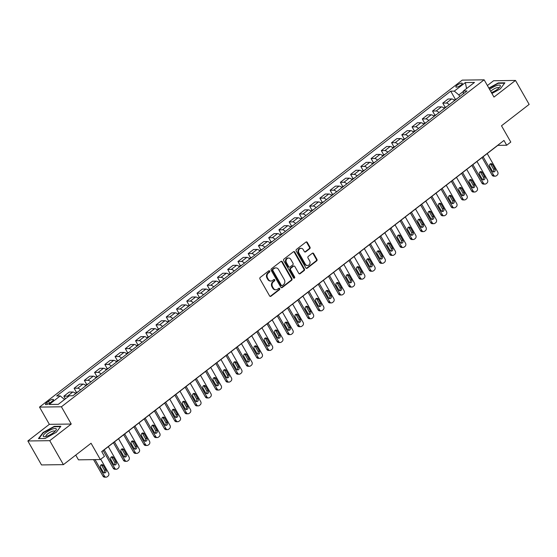<?xml version="1.0" encoding="UTF-8"?>
<svg xmlns="http://www.w3.org/2000/svg" width="557" height="557" viewBox="0 0 557 557"><rect width="100%" height="100%" fill="white"/><g stroke="black" fill="none" stroke-linecap="round" stroke-linejoin="round"><path stroke-width="0.84" d="M269.706 271.05A0.787 0.675 89.2 0 0 268.773 270.827L260.223 277.435A1.128 0.968 89.2 0 0 259.959 279.001L269.616 295.934A1.128 0.968 89.2 0 0 270.96 296.247L279.503 289.64A0.787 0.675 89.2 0 0 278.751 288.324L277.644 289.18A3.607 3.091 89.2 0 1 275.98 289.779A3.607 3.091 89.2 0 1 273.355 288.157L272.547 286.751A3.607 3.091 89.2 0 1 273.403 281.751L274.51 280.895A0.787 0.675 89.2 0 0 273.759 279.579L272.652 280.429A3.607 3.091 89.2 0 1 270.987 281.027A3.607 3.091 89.2 0 1 268.363 279.412L267.562 277.999A3.607 3.091 89.2 0 1 268.418 273L269.518 272.143A0.787 0.675 89.2 0 0 269.706 271.05M270.987 281.027L270.396 281.034A3.607 3.091 89.2 0 1 267.771 279.419L266.97 278.006A3.607 3.091 89.2 0 1 267.826 273.007L268.927 272.15A0.787 0.675 89.2 0 0 268.843 270.779M270.138 296.387A1.128 0.968 89.2 0 0 270.368 296.261L278.911 289.647A0.787 0.675 89.2 0 0 278.82 288.275M275.98 289.779L275.388 289.786A3.607 3.091 89.2 0 1 272.763 288.171L271.955 286.758A3.607 3.091 89.2 0 1 272.812 281.758L273.919 280.902A0.787 0.675 89.2 0 0 273.828 279.53M457.172 85.165A3.676 1.023 -29.7 0 0 455.87 86.962A3.676 1.023 -29.7 0 0 460.959 85.117A3.676 1.023 -29.7 0 0 462.261 83.32A3.676 1.023 -29.7 0 0 457.172 85.165M309.727 248.707A1.128 0.968 89.2 0 0 309.991 247.148L307.283 242.392A1.128 0.968 89.2 0 0 305.939 242.079L296.456 249.418A1.128 0.968 89.2 0 0 296.185 250.977L305.842 267.91A1.128 0.968 89.2 0 0 307.185 268.23L316.675 260.892A1.128 0.968 89.2 0 0 316.94 259.325L313.668 253.588A1.128 0.968 89.2 0 0 312.324 253.268L308.265 256.415A1.128 0.968 89.2 0 0 308 257.975L309.622 260.822A3.015 2.583 89.2 0 1 309.762 263.9A3.015 2.583 89.2 0 1 307.513 265.501A3.015 2.583 89.2 0 1 305.32 264.15L298.963 253.003A3.015 2.583 89.2 0 1 298.824 249.926A3.015 2.583 89.2 0 1 301.072 248.318A3.015 2.583 89.2 0 1 303.266 249.675L304.324 251.527A1.128 0.968 89.2 0 0 305.661 251.848L309.727 248.707L309.135 248.714A1.128 0.968 89.2 0 0 309.4 247.155L306.691 242.399A1.128 0.968 89.2 0 0 306.169 241.947M49.74 440.678L71.247 424.037L49.357 424.337L27.85 440.977L49.74 440.678L63.407 464.635L91.056 443.247L100.351 459.539L104.451 456.371L101.715 451.581L503.967 140.455L506.696 145.245L510.797 142.077L501.502 125.785L529.15 104.396L515.483 80.438L493.593 80.737L487.396 85.527M71.247 424.037L61.409 406.791L484.137 79.818L493.975 97.071L515.483 80.438M282.274 261.741A1.128 0.968 89.2 0 0 280.93 261.421L271.447 268.759A1.128 0.968 89.2 0 0 271.175 270.319L280.832 287.252A1.128 0.968 89.2 0 0 282.176 287.572L291.666 280.234A1.128 0.968 89.2 0 0 291.931 278.674L282.274 261.741L281.682 261.748A1.128 0.968 89.2 0 0 281.16 261.289M283.952 259.089L293.435 251.75A1.128 0.968 89.2 0 1 294.778 252.063L304.435 268.996A1.128 0.968 89.2 0 1 304.171 270.563L300.105 273.703A1.128 0.968 89.2 0 1 298.768 273.383L294.848 266.518A1.128 0.968 89.2 0 0 293.511 266.197L290.817 268.279A1.128 0.968 89.2 0 0 290.545 269.846L294.625 276.996A0.787 0.675 89.2 0 1 293.497 277.866L283.68 260.648A1.128 0.968 89.2 0 1 283.952 259.089M63.407 464.635L41.517 464.935L27.85 440.977M50.374 402.648L52.177 401.249A3.565 0.996 -29.7 0 0 53.437 399.515A3.565 0.996 -29.7 0 0 48.508 401.305L46.704 402.697A3.565 0.996 -29.7 0 0 45.444 404.438A3.565 0.996 -29.7 0 0 50.374 402.648M61.409 406.791L39.512 407.09L462.247 80.117L484.137 79.818M455.313 99.223L450.717 91.167L56.661 395.964L60.24 395.916L49.183 404.466L58.297 404.34L69.353 395.79L72.932 395.742L466.989 90.944L463.41 91L463.278 93.82M450.717 91.167L454.296 91.118L465.36 82.568L474.473 82.443L463.41 91M75.752 455.09L78.46 459.838L100.351 459.539M49.357 424.337L39.512 407.09M101.778 451.692L497.819 145.363L506.696 145.245M463.389 91.411L458.85 94.92L459.769 96.535M60.24 395.916L64.549 399.508M65.392 398.854L63.874 396.187L67.453 396.138A4.595 1.991 52.3 0 1 68.539 396.417M75.655 393.632A4.595 1.991 52.3 0 0 72.779 392.017L69.2 392.065L63.874 396.187M76.406 392.288L74.116 388.264L77.695 388.215A4.595 1.991 52.3 0 1 80.57 389.83M85.896 385.709A4.595 1.991 52.3 0 0 83.021 384.093L79.442 384.142L74.116 388.264M86.648 384.365L84.358 380.34L87.936 380.292A4.595 1.991 52.3 0 1 90.812 381.907M96.138 377.792A4.595 1.991 52.3 0 0 93.263 376.177L89.677 376.226L84.358 380.34M96.89 376.448L94.593 372.424L98.178 372.375A4.595 1.991 52.3 0 1 101.054 373.991M106.38 369.869A4.595 1.991 52.3 0 0 103.498 368.254L99.919 368.302L94.593 372.424M107.132 368.525L104.834 364.501L108.413 364.452A4.595 1.991 52.3 0 1 111.296 366.067M116.622 361.953A4.595 1.991 52.3 0 0 113.739 360.337L110.161 360.386L104.834 364.501M117.374 360.602L115.076 356.577L118.655 356.529A4.595 1.991 52.3 0 1 121.537 358.151M126.864 354.029A4.595 1.991 52.3 0 0 123.981 352.414L120.403 352.463L115.076 356.577M127.616 352.685L125.318 348.661L128.897 348.612A4.595 1.991 52.3 0 1 131.779 350.228M137.099 346.106A4.595 1.991 52.3 0 0 134.223 344.491L130.644 344.539L125.318 348.661M137.851 344.762L135.56 340.738L139.139 340.689A4.595 1.991 52.3 0 1 142.014 342.304M147.34 338.19A4.595 1.991 52.3 0 0 144.465 336.574L140.886 336.623L135.56 340.738M148.092 336.846L145.802 332.821L149.38 332.773A4.595 1.991 52.3 0 1 152.256 334.388M157.582 330.266A4.595 1.991 52.3 0 0 154.707 328.651L151.121 328.7L145.802 332.821M158.334 328.922L156.037 324.898L159.622 324.849A4.595 1.991 52.3 0 1 162.498 326.465M167.824 322.343A4.595 1.991 52.3 0 0 164.942 320.728L161.363 320.776L156.037 324.898M168.576 320.999L166.278 316.975L169.857 316.926A4.595 1.991 52.3 0 1 172.74 318.541M178.066 314.427A4.595 1.991 52.3 0 0 175.183 312.811L171.605 312.86L166.278 316.975M178.818 313.083L176.52 309.058L180.099 309.01A4.595 1.991 52.3 0 1 182.981 310.625M188.301 306.503A4.595 1.991 52.3 0 0 185.425 304.888L181.847 304.937L176.52 309.058M189.053 305.159L186.762 301.135L190.341 301.086A4.595 1.991 52.3 0 1 193.216 302.702M198.543 298.587A4.595 1.991 52.3 0 0 195.667 296.965L192.088 297.013L186.762 301.135M199.295 297.236L197.004 293.212L200.583 293.163A4.595 1.991 52.3 0 1 203.458 294.778M208.784 290.663A4.595 1.991 52.3 0 0 205.909 289.048L202.323 289.097L197.004 293.212M209.536 289.32L207.239 285.295L210.825 285.247A4.595 1.991 52.3 0 1 213.7 286.862M219.026 282.74A4.595 1.991 52.3 0 0 216.144 281.125L212.565 281.174L207.239 285.295M219.778 281.396L217.481 277.372L221.059 277.323A4.595 1.991 52.3 0 1 223.942 278.939M229.268 274.824A4.595 1.991 52.3 0 0 226.386 273.209L222.807 273.257L217.481 277.372M230.02 273.473L227.722 269.456L231.301 269.4A4.595 1.991 52.3 0 1 234.184 271.022M239.51 266.9A4.595 1.991 52.3 0 0 236.628 265.285L233.049 265.334L227.722 269.456M240.262 265.557L237.964 261.532L241.543 261.484A4.595 1.991 52.3 0 1 244.426 263.099M249.745 258.977A4.595 1.991 52.3 0 0 246.869 257.362L243.291 257.411L237.964 261.532M250.497 257.633L248.206 253.609L251.785 253.56A4.595 1.991 52.3 0 1 254.66 255.176M259.987 251.061A4.595 1.991 52.3 0 0 257.111 249.445L253.532 249.494L248.206 253.609M260.739 249.717L258.448 245.693L262.027 245.644A4.595 1.991 52.3 0 1 264.902 247.259M270.229 243.137A4.595 1.991 52.3 0 0 267.353 241.522L263.767 241.571L258.448 245.693M270.981 241.794L268.683 237.769L272.269 237.721A4.595 1.991 52.3 0 1 275.144 239.336M280.47 235.214A4.595 1.991 52.3 0 0 277.588 233.599L274.009 233.648L268.683 237.769M281.222 233.87L278.925 229.846L282.503 229.797A4.595 1.991 52.3 0 1 285.386 231.413M290.712 227.298A4.595 1.991 52.3 0 0 287.83 225.682L284.251 225.731L278.925 229.846M291.464 225.954L289.167 221.93L292.745 221.881A4.595 1.991 52.3 0 1 295.628 223.496M300.947 219.374A4.595 1.991 52.3 0 0 298.072 217.759L294.493 217.808L289.167 221.93M301.699 218.031L299.408 214.006L302.987 213.958A4.595 1.991 52.3 0 1 305.863 215.573M311.189 211.458A4.595 1.991 52.3 0 0 308.313 209.836L304.735 209.892L299.408 214.006M311.941 210.107L309.65 206.083L313.229 206.034A4.595 1.991 52.3 0 1 316.104 207.65M321.431 203.535A4.595 1.991 52.3 0 0 318.555 201.919L314.97 201.968L309.65 206.083M322.183 202.191L319.885 198.167L323.471 198.118A4.595 1.991 52.3 0 1 326.346 199.733M331.673 195.611A4.595 1.991 52.3 0 0 328.79 193.996L325.211 194.045L319.885 198.167M332.425 194.268L330.127 190.243L333.706 190.195A4.595 1.991 52.3 0 1 336.588 191.81M341.914 187.695A4.595 1.991 52.3 0 0 339.032 186.08L335.453 186.129L330.127 190.243M342.666 186.351L340.369 182.327L343.947 182.278A4.595 1.991 52.3 0 1 346.83 183.894M352.149 179.772A4.595 1.991 52.3 0 0 349.274 178.156L345.695 178.205L340.369 182.327M352.908 178.428L350.611 174.404L354.189 174.355A4.595 1.991 52.3 0 1 357.065 175.97M362.391 171.848A4.595 1.991 52.3 0 0 359.516 170.233L355.937 170.282L350.611 174.404M363.143 170.505L360.852 166.48L364.431 166.432A4.595 1.991 52.3 0 1 367.307 168.047M372.633 163.932A4.595 1.991 52.3 0 0 369.757 162.317L366.179 162.365L360.852 166.48M373.385 162.588L371.094 158.564L374.673 158.515A4.595 1.991 52.3 0 1 377.549 160.131M382.875 156.009A4.595 1.991 52.3 0 0 379.992 154.393L376.414 154.442L371.094 158.564M383.627 154.665L381.329 150.641L384.908 150.592A4.595 1.991 52.3 0 1 387.79 152.207M393.117 148.085A4.595 1.991 52.3 0 0 390.234 146.47L386.655 146.519L381.329 150.641M393.869 146.742L391.571 142.717L395.15 142.669A4.595 1.991 52.3 0 1 398.032 144.284M403.359 140.169A4.595 1.991 52.3 0 0 400.476 138.554L396.897 138.602L391.571 142.717M404.11 138.825L401.813 134.801L405.392 134.752A4.595 1.991 52.3 0 1 408.274 136.368M413.593 132.246A4.595 1.991 52.3 0 0 410.718 130.63L407.139 130.679L401.813 134.801M414.345 130.902L412.055 126.878L415.633 126.829A4.595 1.991 52.3 0 1 418.509 128.444M423.835 124.329A4.595 1.991 52.3 0 0 420.96 122.714L417.381 122.763L412.055 126.878M424.587 122.979L422.297 118.954L425.875 118.906A4.595 1.991 52.3 0 1 428.751 120.528M434.077 116.406A4.595 1.991 52.3 0 0 431.202 114.791L427.616 114.839L422.297 118.954M434.829 115.062L432.531 111.038L436.117 110.989A4.595 1.991 52.3 0 1 438.993 112.605M444.319 108.483A4.595 1.991 52.3 0 0 441.436 106.867L437.858 106.916L432.531 111.038M445.071 107.139L442.773 103.115L446.352 103.066A4.595 1.991 52.3 0 1 449.234 104.681M454.561 100.566A4.595 1.991 52.3 0 0 451.678 98.951L448.1 99L442.773 103.115M458.85 94.92L454.296 91.118M465.36 82.568L466.564 88.556M56.243 432.336L60.852 426.265L54.259 426.356L43.056 432.517L38.447 438.589L45.04 438.498L56.243 432.336M491.928 93.479L500.277 88.89L504.886 82.826L498.292 82.916L488.858 88.097M43.258 432.866L43.056 432.517M54.475 426.739L54.259 426.356M498.508 83.292L498.292 82.916M281.355 287.711A1.128 0.968 89.2 0 0 281.584 287.579L291.074 280.241A1.128 0.968 89.2 0 0 291.339 278.681L281.682 261.748M273.083 269.393A0.787 0.675 89.2 0 0 272.895 270.486L281.369 285.351A0.787 0.675 89.2 0 0 282.308 285.574L283.478 284.669A3.607 3.091 89.2 0 0 284.335 279.67L278.535 269.511A3.607 3.091 89.2 0 0 275.917 267.889A3.607 3.091 89.2 0 0 274.246 268.488L272.491 269.4A0.787 0.675 89.2 0 0 272.303 270.493L272.895 270.486M281.946 285.706L281.355 285.713A0.787 0.675 89.2 0 1 280.777 285.358L272.303 270.493M275.917 267.889L275.325 267.903A3.607 3.091 89.2 0 0 273.654 268.495L274.246 268.488M272.491 269.4L273.654 268.495M299.29 273.842A1.128 0.968 89.2 0 0 299.52 273.71L303.579 270.57A1.128 0.968 89.2 0 0 303.844 269.01L294.187 252.077A1.128 0.968 89.2 0 0 293.664 251.618M294.033 266.009L293.442 266.016A1.128 0.968 89.2 0 0 292.919 266.204L290.225 268.293A1.128 0.968 89.2 0 0 289.953 269.853L294.033 277.003L294.625 276.996M293.776 278.145A0.787 0.675 89.2 0 0 294.033 277.003M290.789 259.388A3.015 2.583 89.2 0 0 288.596 258.037A3.015 2.583 89.2 0 0 286.347 259.646A3.015 2.583 89.2 0 0 286.486 262.716L288.721 266.65A1.128 0.968 89.2 0 0 290.065 266.963L292.759 264.881A1.128 0.968 89.2 0 0 293.024 263.322L290.789 259.388M288.596 258.037L288.004 258.044A3.015 2.583 89.2 0 0 285.755 259.653A3.015 2.583 89.2 0 0 285.894 262.73L286.486 262.716M289.543 267.151L288.951 267.158A1.128 0.968 89.2 0 1 288.129 266.657L285.894 262.73M304.846 251.987A1.128 0.968 89.2 0 0 305.069 251.855L309.135 248.714M301.072 248.318L300.481 248.325A3.015 2.583 89.2 0 0 298.232 249.933A3.015 2.583 89.2 0 0 298.371 253.01L298.963 253.003M307.513 265.501L306.921 265.508A3.015 2.583 89.2 0 1 304.728 264.157L298.371 253.01M306.364 268.37A1.128 0.968 89.2 0 0 306.594 268.237L316.084 260.899A1.128 0.968 89.2 0 0 316.348 259.339L313.076 253.595A1.128 0.968 89.2 0 0 312.554 253.143M93.569 459.636L102.989 476.151A2.298 1.97 -90.8 0 0 104.66 477.182L106.143 477.161A2.298 1.97 89.2 0 0 107.202 476.778L108.023 476.144A2.298 1.97 89.2 0 0 108.566 472.963L100.74 459.24M106.143 477.161A2.298 1.97 89.2 0 1 104.472 476.131L95.052 459.616M103.832 472.726A1.838 1.574 89.2 0 0 104.382 470.101L101.757 465.499A1.838 1.574 89.2 0 0 101.165 464.879M105.865 470.08L103.24 465.478A1.838 1.574 89.2 0 0 100.615 467.511L103.24 472.106A1.838 1.574 89.2 0 0 105.865 470.08L104.382 470.101M103.184 450.606L113.231 468.228A2.298 1.97 -90.8 0 0 114.902 469.259L116.378 469.238A2.298 1.97 89.2 0 0 117.443 468.855L118.265 468.221A2.298 1.97 89.2 0 0 118.808 465.039L108.316 446.637M116.378 469.238A2.298 1.97 89.2 0 1 114.714 468.207L104.215 449.805M78.112 391.738L75.153 393.165M114.074 464.81A1.838 1.574 89.2 0 0 114.624 462.178L111.999 457.582A1.838 1.574 89.2 0 0 111.407 456.963M116.1 462.157L113.482 457.562A1.838 1.574 89.2 0 0 110.857 459.588L113.482 464.19A1.838 1.574 89.2 0 0 116.1 462.157L114.624 462.178M113.419 442.69L123.473 460.305A2.298 1.97 -90.8 0 0 125.144 461.335L126.62 461.321A2.298 1.97 89.2 0 0 127.685 460.938L128.5 460.305A2.298 1.97 89.2 0 0 129.05 457.116L118.55 438.721M126.62 461.321A2.298 1.97 89.2 0 1 124.949 460.291L114.457 441.889M88.347 383.815L85.395 385.242M124.315 456.886A1.838 1.574 89.2 0 0 124.865 454.261L122.241 449.659A1.838 1.574 89.2 0 0 121.649 449.039M126.342 454.24L123.717 449.638A1.838 1.574 89.2 0 0 121.099 451.664L123.724 456.267A1.838 1.574 89.2 0 0 126.342 454.24L124.865 454.261M123.661 434.766L133.715 452.388A2.298 1.97 -90.8 0 0 135.386 453.419L136.862 453.398A2.298 1.97 89.2 0 0 137.927 453.015L138.742 452.381A2.298 1.97 89.2 0 0 139.292 449.2L128.792 430.798M136.862 453.398A2.298 1.97 89.2 0 1 135.191 452.368L124.698 433.966M98.589 375.898L95.63 377.326M134.557 448.963A1.838 1.574 89.2 0 0 135.107 446.338L132.482 441.736A1.838 1.574 89.2 0 0 131.884 441.116M136.583 446.317L133.959 441.722A1.838 1.574 89.2 0 0 131.341 443.748L133.959 448.343A1.838 1.574 89.2 0 0 136.583 446.317L135.107 446.338M133.903 426.843L143.957 444.465A2.298 1.97 -90.8 0 0 145.621 445.496L147.104 445.475A2.298 1.97 89.2 0 0 148.162 445.099L148.984 444.465A2.298 1.97 89.2 0 0 149.527 441.276L139.034 422.874M147.104 445.475A2.298 1.97 89.2 0 1 145.433 444.444L134.94 426.049M108.831 367.975L105.872 369.402M144.799 441.047A1.838 1.574 89.2 0 0 145.342 438.422L142.717 433.819A1.838 1.574 89.2 0 0 142.126 433.2M146.825 438.401L144.2 433.799A1.838 1.574 89.2 0 0 141.575 435.825L144.2 440.427A1.838 1.574 89.2 0 0 146.825 438.401L145.342 438.422M52.449 429.078A7.471 2.082 -29.7 0 0 44.546 433.854A7.471 2.082 -29.7 0 0 44.671 436.73A7.471 2.082 -29.7 0 0 47.073 436.159A7.471 2.082 -29.7 0 0 55.888 430.331A7.471 2.082 -29.7 0 0 52.449 429.078M54.906 431.452A5.11 1.427 -29.7 0 0 54.851 431.222A5.11 1.427 -29.7 0 0 52.247 431.327A5.11 1.427 -29.7 0 0 47.672 433.868A5.11 1.427 -29.7 0 0 45.966 436.284A5.11 1.427 -29.7 0 0 46.14 436.451M38.913 438.582L43.369 432.705L54.224 426.739L60.56 426.655M491.427 92.601A7.471 2.082 -29.7 0 0 497.638 89.12A7.471 2.082 -29.7 0 0 499.914 86.885A7.471 2.082 -29.7 0 0 497.805 85.242A7.471 2.082 -29.7 0 0 489.944 89.224A7.471 2.082 -29.7 0 0 489.645 89.468M498.933 88.006A5.11 1.427 -29.7 0 0 498.877 87.776A5.11 1.427 -29.7 0 0 491.803 90.345A5.11 1.427 -29.7 0 0 490.703 91.327M489.018 88.375L498.257 83.292L504.593 83.209M144.145 418.927L154.192 436.549A2.298 1.97 -90.8 0 0 155.863 437.579L157.346 437.558A2.298 1.97 89.2 0 0 158.404 437.175L159.225 436.542A2.298 1.97 89.2 0 0 159.768 433.36L149.276 414.958M157.346 437.558A2.298 1.97 89.2 0 1 155.675 436.528L145.175 418.126M119.073 360.052L116.114 361.486M155.034 433.123A1.838 1.574 89.2 0 0 155.584 430.498L152.959 425.896A1.838 1.574 89.2 0 0 152.367 425.276M157.067 430.477L154.442 425.875A1.838 1.574 89.2 0 0 151.817 427.901L154.442 432.504A1.838 1.574 89.2 0 0 157.067 430.477L155.584 430.498M154.386 411.003L164.433 428.625A2.298 1.97 -90.8 0 0 166.104 429.656L167.587 429.635A2.298 1.97 89.2 0 0 168.646 429.252L169.467 428.618A2.298 1.97 89.2 0 0 170.01 425.437L159.518 407.035M167.587 429.635A2.298 1.97 89.2 0 1 165.916 428.605L155.417 410.203M129.315 352.135L126.355 353.563M165.276 425.207A1.838 1.574 89.2 0 0 165.826 422.575L163.201 417.98A1.838 1.574 89.2 0 0 162.609 417.36M167.302 422.554L164.684 417.959A1.838 1.574 89.2 0 0 162.059 419.985L164.684 424.587A1.838 1.574 89.2 0 0 167.302 422.554L165.826 422.575M164.628 403.087L174.675 420.702A2.298 1.97 -90.8 0 0 176.346 421.733L177.822 421.712A2.298 1.97 89.2 0 0 178.888 421.336L179.709 420.702A2.298 1.97 89.2 0 0 180.252 417.513L169.753 399.118M177.822 421.712A2.298 1.97 89.2 0 1 176.151 420.681L165.659 402.286M139.549 344.212L136.597 345.639M175.518 417.284A1.838 1.574 89.2 0 0 176.068 414.659L173.443 410.056A1.838 1.574 89.2 0 0 172.851 409.437M177.544 414.638L174.919 410.036A1.838 1.574 89.2 0 0 172.301 412.062L174.926 416.664A1.838 1.574 89.2 0 0 177.544 414.638L176.068 414.659M174.863 395.164L184.917 412.786A2.298 1.97 -90.8 0 0 186.588 413.816L188.064 413.795A2.298 1.97 89.2 0 0 189.129 413.412L189.944 412.779A2.298 1.97 89.2 0 0 190.494 409.597L179.995 391.195M188.064 413.795A2.298 1.97 89.2 0 1 186.393 412.765L175.901 394.363M149.791 336.289L146.832 337.723M185.76 409.36A1.838 1.574 89.2 0 0 186.31 406.735L183.685 402.133A1.838 1.574 89.2 0 0 183.093 401.513M187.786 406.714L185.161 402.112A1.838 1.574 89.2 0 0 182.543 404.145L185.168 408.741A1.838 1.574 89.2 0 0 187.786 406.714L186.31 406.735M185.105 387.24L195.159 404.862A2.298 1.97 -90.8 0 0 196.83 405.893L198.306 405.872A2.298 1.97 89.2 0 0 199.364 405.489L200.186 404.855A2.298 1.97 89.2 0 0 200.729 401.674L190.236 383.272M198.306 405.872A2.298 1.97 89.2 0 1 196.635 404.842L186.142 386.44M160.033 328.372L157.074 329.8M196.001 401.444A1.838 1.574 89.2 0 0 196.544 398.812L193.927 394.217A1.838 1.574 89.2 0 0 193.328 393.597M198.027 398.791L195.403 394.196A1.838 1.574 89.2 0 0 192.785 396.222L195.403 400.824A1.838 1.574 89.2 0 0 198.027 398.791L196.544 398.812M195.347 379.324L205.394 396.939A2.298 1.97 -90.8 0 0 207.065 397.97L208.548 397.949A2.298 1.97 89.2 0 0 209.606 397.573L210.428 396.939A2.298 1.97 89.2 0 0 210.971 393.75L200.478 375.355M208.548 397.949A2.298 1.97 89.2 0 1 206.877 396.918L196.384 378.523M170.275 320.449L167.316 321.876M206.236 393.521A1.838 1.574 89.2 0 0 206.786 390.896L204.161 386.293A1.838 1.574 89.2 0 0 203.57 385.674M208.269 390.875L205.644 386.273A1.838 1.574 89.2 0 0 203.02 388.299L205.644 392.901A1.838 1.574 89.2 0 0 208.269 390.875L206.786 390.896M205.589 371.401L215.636 389.023A2.298 1.97 -90.8 0 0 217.307 390.053L218.79 390.032A2.298 1.97 89.2 0 0 219.848 389.649L220.669 389.016A2.298 1.97 89.2 0 0 221.213 385.834L210.72 367.432M218.79 390.032A2.298 1.97 89.2 0 1 217.119 389.002L206.619 370.6M180.517 312.526L177.558 313.96M216.478 385.597A1.838 1.574 89.2 0 0 217.028 382.972L214.403 378.37A1.838 1.574 89.2 0 0 213.811 377.75M218.511 382.951L215.886 378.349A1.838 1.574 89.2 0 0 213.261 380.382L215.886 384.978A1.838 1.574 89.2 0 0 218.511 382.951L217.028 382.972M215.831 363.477L225.877 381.099A2.298 1.97 -90.8 0 0 227.548 382.13L229.024 382.109A2.298 1.97 89.2 0 0 230.09 381.726L230.911 381.092A2.298 1.97 89.2 0 0 231.454 377.911L220.962 359.509M229.024 382.109A2.298 1.97 89.2 0 1 227.36 381.079L216.861 362.677M190.759 304.609L187.8 306.037M226.72 377.681A1.838 1.574 89.2 0 0 227.27 375.049L224.645 370.454A1.838 1.574 89.2 0 0 224.053 369.834M228.746 375.035L226.121 370.433A1.838 1.574 89.2 0 0 223.503 372.459L226.128 377.061A1.838 1.574 89.2 0 0 228.746 375.035L227.27 375.049M226.065 355.561L236.119 373.176A2.298 1.97 -90.8 0 0 237.79 374.207L239.266 374.193A2.298 1.97 89.2 0 0 240.332 373.81L241.146 373.176A2.298 1.97 89.2 0 0 241.696 369.994L231.197 351.592M239.266 374.193A2.298 1.97 89.2 0 1 237.595 373.162L227.103 354.76M200.993 296.686L198.041 298.12M236.962 369.757A1.838 1.574 89.2 0 0 237.512 367.133L234.887 362.53A1.838 1.574 89.2 0 0 234.295 361.911M238.988 367.112L236.363 362.51A1.838 1.574 89.2 0 0 233.745 364.536L236.37 369.138A1.838 1.574 89.2 0 0 238.988 367.112L237.512 367.133M236.307 347.638L246.361 365.26A2.298 1.97 -90.8 0 0 248.032 366.29L249.508 366.269A2.298 1.97 89.2 0 0 250.573 365.886L251.388 365.253A2.298 1.97 89.2 0 0 251.938 362.071L241.439 343.669M249.508 366.269A2.298 1.97 89.2 0 1 247.837 365.239L237.345 346.837M211.235 288.77L208.276 290.197M247.204 361.834A1.838 1.574 89.2 0 0 247.754 359.209L245.129 354.607A1.838 1.574 89.2 0 0 244.53 353.987M249.23 359.188L246.605 354.593A1.838 1.574 89.2 0 0 243.987 356.619L246.605 361.214A1.838 1.574 89.2 0 0 249.23 359.188L247.754 359.209M246.549 339.714L256.603 357.336A2.298 1.97 -90.8 0 0 258.267 358.367L259.75 358.346A2.298 1.97 89.2 0 0 260.808 357.97L261.63 357.336A2.298 1.97 89.2 0 0 262.173 354.148L251.68 335.753M259.75 358.346A2.298 1.97 89.2 0 1 258.079 357.316L247.587 338.921M221.477 280.846L218.518 282.274M257.438 353.918A1.838 1.574 89.2 0 0 257.988 351.293L255.364 346.691A1.838 1.574 89.2 0 0 254.772 346.071M259.471 351.272L256.847 346.67A1.838 1.574 89.2 0 0 254.222 348.696L256.847 353.298A1.838 1.574 89.2 0 0 259.471 351.272L257.988 351.293M256.791 331.798L266.838 349.42A2.298 1.97 -90.8 0 0 268.509 350.45L269.992 350.43A2.298 1.97 89.2 0 0 271.05 350.047L271.872 349.413A2.298 1.97 89.2 0 0 272.415 346.231L261.922 327.829M269.992 350.43A2.298 1.97 89.2 0 1 268.321 349.399L257.821 330.997M231.719 272.923L228.76 274.357M267.68 345.994A1.838 1.574 89.2 0 0 268.23 343.37L265.605 338.767A1.838 1.574 89.2 0 0 265.014 338.148M269.713 343.349L267.088 338.747A1.838 1.574 89.2 0 0 264.464 340.78L267.088 345.375A1.838 1.574 89.2 0 0 269.713 343.349L268.23 343.37M267.033 323.875L277.08 341.497A2.298 1.97 -90.8 0 0 278.751 342.527L280.227 342.506A2.298 1.97 89.2 0 0 281.292 342.123L282.114 341.49A2.298 1.97 89.2 0 0 282.657 338.308L272.164 319.906M280.227 342.506A2.298 1.97 89.2 0 1 278.563 341.476L268.063 323.074M241.961 265.007L239.002 266.434M277.922 338.078A1.838 1.574 89.2 0 0 278.472 335.446L275.847 330.851A1.838 1.574 89.2 0 0 275.255 330.231M279.948 335.425L277.33 330.83A1.838 1.574 89.2 0 0 274.705 332.856L277.33 337.458A1.838 1.574 89.2 0 0 279.948 335.425L278.472 335.446M277.275 315.958L287.321 333.573A2.298 1.97 -90.8 0 0 288.992 334.604L290.469 334.583A2.298 1.97 89.2 0 0 291.534 334.207L292.348 333.573A2.298 1.97 89.2 0 0 292.898 330.385L282.399 311.99M290.469 334.583A2.298 1.97 89.2 0 1 288.798 333.552L278.305 315.158M252.196 257.083L249.244 258.511M288.164 330.155A1.838 1.574 89.2 0 0 288.714 327.53L286.089 322.928A1.838 1.574 89.2 0 0 285.497 322.308M290.19 327.509L287.565 322.907A1.838 1.574 89.2 0 0 284.947 324.933L287.572 329.535A1.838 1.574 89.2 0 0 290.19 327.509L288.714 327.53M287.509 308.035L297.563 325.657A2.298 1.97 -90.8 0 0 299.234 326.687L300.71 326.667A2.298 1.97 89.2 0 0 301.776 326.284L302.59 325.65A2.298 1.97 89.2 0 0 303.14 322.468L292.641 304.066M300.71 326.667A2.298 1.97 89.2 0 1 299.039 325.636L288.547 307.234M262.438 249.16L259.478 250.594M298.406 322.231A1.838 1.574 89.2 0 0 298.956 319.607L296.331 315.004A1.838 1.574 89.2 0 0 295.739 314.385M300.432 319.586L297.807 314.983A1.838 1.574 89.2 0 0 295.189 317.017L297.814 321.612A1.838 1.574 89.2 0 0 300.432 319.586L298.956 319.607M297.751 300.112L307.805 317.734A2.298 1.97 -90.8 0 0 309.469 318.764L310.952 318.743A2.298 1.97 89.2 0 0 312.011 318.36L312.832 317.727A2.298 1.97 89.2 0 0 313.375 314.545L302.883 296.143M310.952 318.743A2.298 1.97 89.2 0 1 309.281 317.713L298.789 299.311M272.679 241.244L269.72 242.671M308.648 314.315A1.838 1.574 89.2 0 0 309.191 311.683L306.573 307.088A1.838 1.574 89.2 0 0 305.974 306.468M310.674 311.662L308.049 307.067A1.838 1.574 89.2 0 0 305.424 309.093L308.049 313.695A1.838 1.574 89.2 0 0 310.674 311.662L309.191 311.683M307.993 292.195L318.04 309.81A2.298 1.97 -90.8 0 0 319.711 310.841L321.194 310.827A2.298 1.97 89.2 0 0 322.252 310.444L323.074 309.81A2.298 1.97 89.2 0 0 323.617 306.622L313.125 288.227M321.194 310.827A2.298 1.97 89.2 0 1 319.523 309.796L309.031 291.395M282.921 233.32L279.962 234.748M318.882 306.392A1.838 1.574 89.2 0 0 319.433 303.767L316.808 299.165A1.838 1.574 89.2 0 0 316.216 298.545M320.916 303.746L318.291 299.144A1.838 1.574 89.2 0 0 315.666 301.17L318.291 305.772A1.838 1.574 89.2 0 0 320.916 303.746L319.433 303.767M318.235 284.272L328.282 301.894A2.298 1.97 -90.8 0 0 329.953 302.924L331.436 302.904A2.298 1.97 89.2 0 0 332.494 302.521L333.316 301.887A2.298 1.97 89.2 0 0 333.859 298.705L323.366 280.303M331.436 302.904A2.298 1.97 89.2 0 1 329.765 301.873L319.265 283.471M293.163 225.397L290.204 226.831M329.124 298.468A1.838 1.574 89.2 0 0 329.674 295.844L327.05 291.241A1.838 1.574 89.2 0 0 326.458 290.622M331.157 295.823L328.533 291.22A1.838 1.574 89.2 0 0 325.908 293.254L328.533 297.849A1.838 1.574 89.2 0 0 331.157 295.823L329.674 295.844M328.477 276.349L338.524 293.971A2.298 1.97 -90.8 0 0 340.195 295.001L341.671 294.98A2.298 1.97 89.2 0 0 342.736 294.604L343.558 293.971A2.298 1.97 89.2 0 0 344.101 290.782L333.601 272.38M341.671 294.98A2.298 1.97 89.2 0 1 340.007 293.95L329.507 275.548M303.398 217.481L300.446 218.908M339.366 290.552A1.838 1.574 89.2 0 0 339.916 287.92L337.291 283.325A1.838 1.574 89.2 0 0 336.7 282.705M341.392 287.906L338.767 283.304A1.838 1.574 89.2 0 0 336.15 285.33L338.774 289.932A1.838 1.574 89.2 0 0 341.392 287.906L339.916 287.92M338.712 268.432L348.766 286.054A2.298 1.97 -90.8 0 0 350.437 287.085L351.913 287.064A2.298 1.97 89.2 0 0 352.978 286.681L353.792 286.047A2.298 1.97 89.2 0 0 354.343 282.865L343.843 264.464M351.913 287.064A2.298 1.97 89.2 0 1 350.242 286.033L339.749 267.632M313.64 209.557L310.688 210.992M349.608 282.629A1.838 1.574 89.2 0 0 350.158 280.004L347.533 275.402A1.838 1.574 89.2 0 0 346.941 274.782M351.634 279.983L349.009 275.381A1.838 1.574 89.2 0 0 346.391 277.407L349.016 282.009A1.838 1.574 89.2 0 0 351.634 279.983L350.158 280.004M348.954 260.509L359.007 278.131A2.298 1.97 -90.8 0 0 360.678 279.161L362.154 279.141A2.298 1.97 89.2 0 0 363.22 278.758L364.034 278.124A2.298 1.97 89.2 0 0 364.584 274.942L354.085 256.54M362.154 279.141A2.298 1.97 89.2 0 1 360.483 278.11L349.991 259.708M323.882 201.641L320.923 203.068M359.85 274.705A1.838 1.574 89.2 0 0 360.4 272.081L357.775 267.478A1.838 1.574 89.2 0 0 357.176 266.866M361.876 272.06L359.251 267.464A1.838 1.574 89.2 0 0 356.633 269.491L359.251 274.093A1.838 1.574 89.2 0 0 361.876 272.06L360.4 272.081M359.195 252.593L369.249 270.208A2.298 1.97 -90.8 0 0 370.913 271.238L372.396 271.217A2.298 1.97 89.2 0 0 373.455 270.841L374.276 270.208A2.298 1.97 89.2 0 0 374.819 267.019L364.327 248.624M372.396 271.217A2.298 1.97 89.2 0 1 370.725 270.187L360.233 251.792M334.123 193.718L331.164 195.145M370.085 266.789A1.838 1.574 89.2 0 0 370.635 264.164L368.01 259.562A1.838 1.574 89.2 0 0 367.418 258.942M372.118 264.143L369.493 259.541A1.838 1.574 89.2 0 0 366.868 261.567L369.493 266.169A1.838 1.574 89.2 0 0 372.118 264.143L370.635 264.164M369.437 244.669L379.484 262.291A2.298 1.97 -90.8 0 0 381.155 263.322L382.638 263.301A2.298 1.97 89.2 0 0 383.696 262.918L384.518 262.284A2.298 1.97 89.2 0 0 385.061 259.102L374.569 240.701M382.638 263.301A2.298 1.97 89.2 0 1 380.967 262.27L370.468 243.869M344.365 185.794L341.406 187.229M380.327 258.866A1.838 1.574 89.2 0 0 380.877 256.241L378.252 251.639A1.838 1.574 89.2 0 0 377.66 251.019M382.36 256.22L379.735 251.618A1.838 1.574 89.2 0 0 377.11 253.651L379.735 258.246A1.838 1.574 89.2 0 0 382.36 256.22L380.877 256.241M379.679 236.746L389.726 254.368A2.298 1.97 -90.8 0 0 391.397 255.398L392.873 255.378A2.298 1.97 89.2 0 0 393.938 254.995L394.76 254.361A2.298 1.97 89.2 0 0 395.303 251.179L384.81 232.777M392.873 255.378A2.298 1.97 89.2 0 1 391.209 254.347L380.709 235.945M354.607 177.878L351.648 179.305M390.568 250.949A1.838 1.574 89.2 0 0 391.118 248.318L388.494 243.722A1.838 1.574 89.2 0 0 387.902 243.103M392.594 248.297L389.977 243.701A1.838 1.574 89.2 0 0 387.352 245.728L389.977 250.33A1.838 1.574 89.2 0 0 392.594 248.297L391.118 248.318M389.914 228.83L399.968 246.445A2.298 1.97 -90.8 0 0 401.639 247.475L403.115 247.454A2.298 1.97 89.2 0 0 404.18 247.078L404.995 246.445A2.298 1.97 89.2 0 0 405.545 243.256L395.045 224.861M403.115 247.454A2.298 1.97 89.2 0 1 401.444 246.424L390.951 228.029M364.842 169.955L361.89 171.382M400.81 243.026A1.838 1.574 89.2 0 0 401.36 240.401L398.735 235.799A1.838 1.574 89.2 0 0 398.144 235.179M402.836 240.38L400.211 235.778A1.838 1.574 89.2 0 0 397.594 237.804L400.218 242.406A1.838 1.574 89.2 0 0 402.836 240.38L401.36 240.401M400.156 220.906L410.21 238.528A2.298 1.97 -90.8 0 0 411.881 239.559L413.357 239.538A2.298 1.97 89.2 0 0 414.422 239.155L415.237 238.521A2.298 1.97 89.2 0 0 415.787 235.339L405.287 216.938M413.357 239.538A2.298 1.97 89.2 0 1 411.686 238.507L401.193 220.106M375.084 162.031L372.125 163.466M411.052 235.103A1.838 1.574 89.2 0 0 411.602 232.478L408.977 227.876A1.838 1.574 89.2 0 0 408.378 227.256M413.078 232.457L410.453 227.855A1.838 1.574 89.2 0 0 407.835 229.888L410.46 234.483A1.838 1.574 89.2 0 0 413.078 232.457L411.602 232.478M410.398 212.983L420.451 230.605A2.298 1.97 -90.8 0 0 422.115 231.635L423.599 231.615A2.298 1.97 89.2 0 0 424.657 231.232L425.478 230.598A2.298 1.97 89.2 0 0 426.021 227.416L415.529 209.014M423.599 231.615A2.298 1.97 89.2 0 1 421.928 230.584L411.435 212.182M385.326 154.115L382.367 155.542M421.294 227.186A1.838 1.574 89.2 0 0 421.837 224.555L419.219 219.959A1.838 1.574 89.2 0 0 418.62 219.34M423.32 224.534L420.695 219.938A1.838 1.574 89.2 0 0 418.07 221.965L420.695 226.567A1.838 1.574 89.2 0 0 423.32 224.534L421.837 224.555M420.639 205.067L430.686 222.682A2.298 1.97 -90.8 0 0 432.357 223.712L433.84 223.698A2.298 1.97 89.2 0 0 434.899 223.315L435.72 222.682A2.298 1.97 89.2 0 0 436.263 219.493L425.771 201.098M433.84 223.698A2.298 1.97 89.2 0 1 432.169 222.668L421.677 204.266M395.567 146.192L392.608 147.619M431.529 219.263A1.838 1.574 89.2 0 0 432.079 216.638L429.454 212.036A1.838 1.574 89.2 0 0 428.862 211.416M433.562 216.617L430.937 212.015A1.838 1.574 89.2 0 0 428.312 214.041L430.937 218.643A1.838 1.574 89.2 0 0 433.562 216.617L432.079 216.638M430.881 197.143L440.928 214.765A2.298 1.97 -90.8 0 0 442.599 215.796L444.082 215.775A2.298 1.97 89.2 0 0 445.14 215.392L445.962 214.758A2.298 1.97 89.2 0 0 446.505 211.576L436.013 193.175M444.082 215.775A2.298 1.97 89.2 0 1 442.411 214.744L431.912 196.343M405.809 138.275L402.85 139.703M441.771 211.34A1.838 1.574 89.2 0 0 442.321 208.715L439.696 204.113A1.838 1.574 89.2 0 0 439.104 203.493M443.797 208.694L441.179 204.099A1.838 1.574 89.2 0 0 438.554 206.125L441.179 210.72A1.838 1.574 89.2 0 0 443.797 208.694L442.321 208.715M441.123 189.22L451.17 206.842A2.298 1.97 -90.8 0 0 452.841 207.872L454.317 207.852A2.298 1.97 89.2 0 0 455.382 207.476L456.204 206.842A2.298 1.97 89.2 0 0 456.747 203.653L446.248 185.251M454.317 207.852A2.298 1.97 89.2 0 1 452.653 206.821L442.154 188.426M416.044 130.352L413.092 131.779M452.012 203.423A1.838 1.574 89.2 0 0 452.562 200.798L449.938 196.196A1.838 1.574 89.2 0 0 449.346 195.577M454.039 200.778L451.414 196.175A1.838 1.574 89.2 0 0 448.796 198.201L451.421 202.804A1.838 1.574 89.2 0 0 454.039 200.778L452.562 200.798M451.358 181.303L461.412 198.926A2.298 1.97 -90.8 0 0 463.083 199.956L464.559 199.935A2.298 1.97 89.2 0 0 465.624 199.552L466.439 198.919A2.298 1.97 89.2 0 0 466.989 195.737L456.489 177.335M464.559 199.935A2.298 1.97 89.2 0 1 462.888 198.905L452.395 180.503M426.286 122.429L423.334 123.863M462.254 195.5A1.838 1.574 89.2 0 0 462.804 192.875L460.179 188.273A1.838 1.574 89.2 0 0 459.588 187.653M464.28 192.854L461.656 188.252A1.838 1.574 89.2 0 0 459.038 190.278L461.662 194.88A1.838 1.574 89.2 0 0 464.28 192.854L462.804 192.875M461.6 173.38L471.654 191.002A2.298 1.97 -90.8 0 0 473.325 192.033L474.801 192.012A2.298 1.97 89.2 0 0 475.866 191.629L476.681 190.995A2.298 1.97 89.2 0 0 477.224 187.813L466.731 169.412M474.801 192.012A2.298 1.97 89.2 0 1 473.13 190.981L462.637 172.579M436.528 114.512L433.569 115.94M472.496 187.584A1.838 1.574 89.2 0 0 473.039 184.952L470.421 180.357A1.838 1.574 89.2 0 0 469.823 179.737M474.522 184.931L471.897 180.336A1.838 1.574 89.2 0 0 469.279 182.362L471.897 186.964A1.838 1.574 89.2 0 0 474.522 184.931L473.039 184.952M471.842 165.464L481.896 183.079A2.298 1.97 -90.8 0 0 483.56 184.109L485.043 184.088A2.298 1.97 89.2 0 0 486.101 183.713L486.922 183.079A2.298 1.97 89.2 0 0 487.466 179.89L476.973 161.495M485.043 184.088A2.298 1.97 89.2 0 1 483.372 183.058L472.879 164.663M446.77 106.589L443.811 108.016M482.731 179.66A1.838 1.574 89.2 0 0 483.281 177.035L480.656 172.433A1.838 1.574 89.2 0 0 480.064 171.814M484.764 177.015L482.139 172.412A1.838 1.574 89.2 0 0 479.514 174.438L482.139 179.041A1.838 1.574 89.2 0 0 484.764 177.015L483.281 177.035M482.084 157.54L492.13 175.163A2.298 1.97 -90.8 0 0 493.801 176.193L495.284 176.172A2.298 1.97 89.2 0 0 496.343 175.789L497.164 175.156A2.298 1.97 89.2 0 0 497.707 171.974L487.215 153.572M495.284 176.172A2.298 1.97 89.2 0 1 493.613 175.142L483.114 156.74M457.012 98.666L454.052 100.1M492.973 171.737A1.838 1.574 89.2 0 0 493.523 169.112L490.898 164.51A1.838 1.574 89.2 0 0 490.306 163.89M495.006 169.091L492.381 164.489A1.838 1.574 89.2 0 0 489.756 166.522L492.381 171.117A1.838 1.574 89.2 0 0 495.006 169.091L493.523 169.112M72.779 392.017L67.453 396.138M83.021 384.093L77.695 388.215M93.263 376.177L87.936 380.292M103.498 368.254L98.178 372.375M113.739 360.337L108.413 364.452M123.981 352.414L118.655 356.529M134.223 344.491L128.897 348.612M144.465 336.574L139.139 340.689M154.707 328.651L149.38 332.773M164.942 320.728L159.622 324.849M175.183 312.811L169.857 316.926M185.425 304.888L180.099 309.01M195.667 296.965L190.341 301.086M205.909 289.048L200.583 293.163M216.144 281.125L210.825 285.247M226.386 273.209L221.059 277.323M236.628 265.285L231.301 269.4M246.869 257.362L241.543 261.484M257.111 249.445L251.785 253.56M267.353 241.522L262.027 245.644M277.588 233.599L272.269 237.721M287.83 225.682L282.503 229.797M298.072 217.759L292.745 221.881M308.313 209.836L302.987 213.958M318.555 201.919L313.229 206.034M328.79 193.996L323.471 198.118M339.032 186.08L333.706 190.195M349.274 178.156L343.947 182.278M359.516 170.233L354.189 174.355M369.757 162.317L364.431 166.432M379.992 154.393L374.673 158.515M390.234 146.47L384.908 150.592M400.476 138.554L395.15 142.669M410.718 130.63L405.392 134.752M420.96 122.714L415.633 126.829M431.202 114.791L425.875 118.906M441.436 106.867L436.117 110.989M451.678 98.951L446.352 103.066M47.589 404.236L46.704 402.697M49.587 403.198L48.508 401.305M267.826 273.007L268.418 273M266.97 278.006L267.562 277.999M267.771 279.419L268.363 279.412M273.919 280.902L274.51 280.895M272.812 281.758L273.403 281.751M271.955 286.758L272.547 286.751M272.763 288.171L273.355 288.157M278.911 289.647L279.503 289.64M270.368 296.261L270.96 296.247M268.927 272.15L269.518 272.143M291.339 278.681L291.931 278.674M291.074 280.241L291.666 280.234M281.584 287.579L282.176 287.572M280.777 285.358L281.369 285.351M294.187 252.077L294.778 252.063M303.844 269.01L304.435 268.996M303.579 270.57L304.171 270.563M299.52 273.71L300.105 273.703M292.919 266.204L293.511 266.197M290.225 268.293L290.817 268.279M289.953 269.853L290.545 269.846M288.129 266.657L288.721 266.65M305.069 251.855L305.661 251.848M304.728 264.157L305.32 264.15M313.076 253.595L313.668 253.588M316.348 259.339L316.94 259.325M316.084 260.899L316.675 260.892M306.594 268.237L307.185 268.23M306.691 242.399L307.283 242.392M309.4 247.155L309.991 247.148M104.472 476.131L102.989 476.151M101.757 465.499L103.24 465.478M114.714 468.207L113.231 468.228M111.999 457.582L113.482 457.562M124.949 460.291L123.473 460.305M122.241 449.659L123.717 449.638M135.191 452.368L133.715 452.388M132.482 441.736L133.959 441.722M145.433 444.444L143.957 444.465M142.717 433.819L144.2 433.799M155.675 436.528L154.192 436.549M152.959 425.896L154.442 425.875M165.916 428.605L164.433 428.625M163.201 417.98L164.684 417.959M176.151 420.681L174.675 420.702M173.443 410.056L174.919 410.036M186.393 412.765L184.917 412.786M183.685 402.133L185.161 402.112M196.635 404.842L195.159 404.862M193.927 394.217L195.403 394.196M206.877 396.918L205.394 396.939M204.161 386.293L205.644 386.273M217.119 389.002L215.636 389.023M214.403 378.37L215.886 378.349M227.36 381.079L225.877 381.099M224.645 370.454L226.121 370.433M237.595 373.162L236.119 373.176M234.887 362.53L236.363 362.51M247.837 365.239L246.361 365.26M245.129 354.607L246.605 354.593M258.079 357.316L256.603 357.336M255.364 346.691L256.847 346.67M268.321 349.399L266.838 349.42M265.605 338.767L267.088 338.747M278.563 341.476L277.08 341.497M275.847 330.851L277.33 330.83M288.798 333.552L287.321 333.573M286.089 322.928L287.565 322.907M299.039 325.636L297.563 325.657M296.331 315.004L297.807 314.983M309.281 317.713L307.805 317.734M306.573 307.088L308.049 307.067M319.523 309.796L318.04 309.81M316.808 299.165L318.291 299.144M329.765 301.873L328.282 301.894M327.05 291.241L328.533 291.22M340.007 293.95L338.524 293.971M337.291 283.325L338.767 283.304M350.242 286.033L348.766 286.054M347.533 275.402L349.009 275.381M360.483 278.11L359.007 278.131M357.775 267.478L359.251 267.464M370.725 270.187L369.249 270.208M368.01 259.562L369.493 259.541M380.967 262.27L379.484 262.291M378.252 251.639L379.735 251.618M391.209 254.347L389.726 254.368M388.494 243.722L389.977 243.701M401.444 246.424L399.968 246.445M398.735 235.799L400.211 235.778M411.686 238.507L410.21 238.528M408.977 227.876L410.453 227.855M421.928 230.584L420.451 230.605M419.219 219.959L420.695 219.938M432.169 222.668L430.686 222.682M429.454 212.036L430.937 212.015M442.411 214.744L440.928 214.765M439.696 204.113L441.179 204.099M452.653 206.821L451.17 206.842M449.938 196.196L451.414 196.175M462.888 198.905L461.412 198.926M460.179 188.273L461.656 188.252M473.13 190.981L471.654 191.002M470.421 180.357L471.897 180.336M483.372 183.058L481.896 183.079M480.656 172.433L482.139 172.412M493.613 175.142L492.13 175.163M490.898 164.51L492.381 164.489"/></g></svg>

